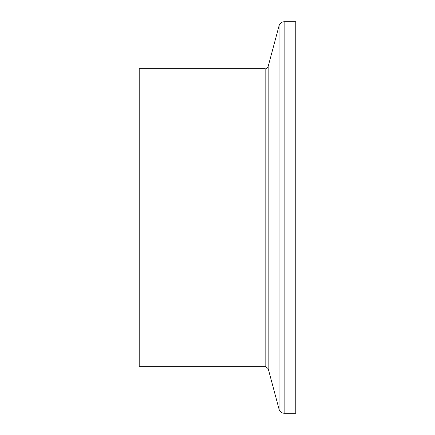 <?xml version="1.0" encoding="UTF-8"?>
<svg xmlns="http://www.w3.org/2000/svg" width="435" height="435" viewBox="0 0 435 435"><rect width="100%" height="100%" fill="white"/><g stroke="black" fill="none" stroke-linecap="round" stroke-linejoin="round"><path stroke-width="0.65" d="M139.2 68.73L139.2 366.27L265.149 366.27L265.149 68.73L139.2 68.73M265.149 68.73C266.035 69.105 267.041 68.333 268.172 66.408L268.172 368.592L265.149 366.27M268.172 368.592L279.101 409.378C279.922 411.793 281.603 413.081 284.147 413.25L284.147 21.75L295.8 21.75L295.8 413.25L284.147 413.25M279.101 409.378L279.101 25.621C279.917 23.196 281.597 21.908 284.147 21.75M268.172 66.408L279.101 25.621"/></g></svg>
